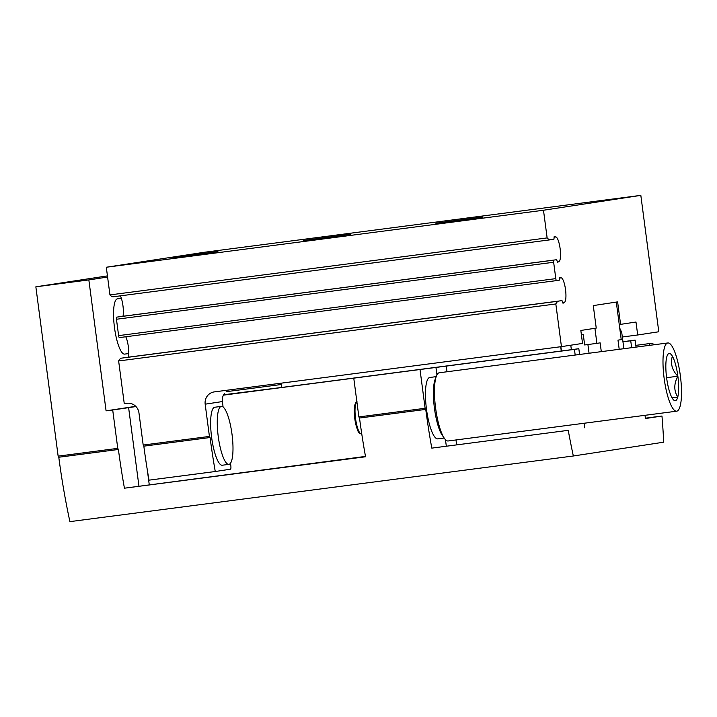 <?xml version="1.0" encoding="UTF-8"?>
<svg xmlns="http://www.w3.org/2000/svg" width="717" height="717" viewBox="0 0 717 717"><rect width="100%" height="100%" fill="white"/><g stroke="black" fill="none" stroke-linecap="round" stroke-linejoin="round"><path stroke-width="1.08" d="M143.185 445.051L143.83 446.162L210.072 437.522L209.427 436.42L143.185 445.051L138.946 412.822A11.006 10.692 81.3 0 0 126.909 403.286L124.256 403.635L118.637 360.965A41.272 9.841 -97.4 0 1 121.576 358.133L562.011 300.629L563.015 303.264L564.539 302.26L562.621 302.502M125.753 336.766A12.377 2.958 -97.4 0 1 128.361 357.174M119.434 316.717L553.865 260.137A2.061 0.493 -97.4 0 0 553.649 262.252L555.8 278.626A2.061 0.493 -97.4 0 0 556.553 280.598L119.372 337.599A2.061 0.493 -97.4 0 1 119.363 337.599A2.061 0.493 -97.4 0 1 118.61 335.628L116.459 319.253A2.061 0.493 -97.4 0 1 116.674 317.138L556.625 259.715L557.629 262.341L559.152 261.338L557.226 261.588M120.375 295.852A12.377 2.958 -97.4 0 1 122.974 316.251M550.584 239.765L113.492 296.748A41.272 9.841 -97.4 0 1 113.447 296.757A41.272 9.841 -97.4 0 1 109.943 294.911L106.304 267.244L203.637 252.366L640.828 195.365L658.789 331.765L637.7 334.982L635.988 322.032L619.255 324.559L621.236 339.643L617.991 340.136L619.201 349.304M616.297 302.081L619.255 324.559M620.581 324.38L617.615 301.875L593.282 305.594L596.239 328.099L580.833 330.456L582.536 343.416L561.447 346.634L555.827 303.963L118.637 360.965M209.427 436.42L205.179 404.182A11.006 10.692 81.3 0 1 214.347 391.885L561.447 346.634M559.152 261.338A12.377 2.958 -97.4 0 0 560.138 248.736A12.377 2.958 -97.4 0 0 555.935 236.933L554.214 236.431L553.927 239.254L550.683 239.747A41.272 9.841 -97.4 0 1 550.629 239.756A41.272 9.841 -97.4 0 1 547.134 237.91L543.486 210.242L640.828 195.365M119.363 337.599L556.553 280.598L559.314 280.177L559.61 277.345L561.321 277.855A12.377 2.958 -97.4 0 1 565.534 289.659A12.377 2.958 -97.4 0 1 564.539 302.26M124.821 357.631L558.767 301.131L121.576 358.133M555.827 303.963A41.272 9.841 -97.4 0 1 558.767 301.131M210.072 437.522A199.478 47.582 82.6 0 0 215.261 471.517L230.453 469.196A3.442 0.825 82.6 0 0 230.82 465.665L230.498 463.236M215.261 471.517L149.019 480.157A199.478 47.582 -97.4 0 1 143.83 446.162M547.134 237.91L109.943 294.911M543.486 210.242L106.304 267.244M350.38 234.325L303.327 240.491L350.38 234.325M482.864 217.054L435.811 223.22L482.864 217.054M217.896 251.604L170.843 257.762L217.896 251.604M637.7 334.982L622.329 336.99M223.095 406.996L222.378 401.556A11.006 10.692 81.3 0 1 224.296 393.678M221.347 406.387L214.724 407.247A29.236 6.973 82.6 0 0 211.614 437.289A29.236 6.973 82.6 0 0 222.288 465.225L228.911 464.365A29.236 6.973 82.6 0 0 232.039 434.475A29.236 6.973 82.6 0 0 221.347 406.387A29.236 6.973 82.6 0 0 218.237 436.429A29.236 6.973 82.6 0 0 228.911 464.365M601.303 351.644L600.147 342.869L596.903 343.362L594.922 328.305M226.178 391.697L281.351 384.5M581.415 334.893L583.288 334.642L584.651 344.958L596.903 343.362M581.415 334.929L583.288 334.642M620.277 328.995L621.791 332.939L623.871 348.704M579.587 354.476L578.825 348.713L281.736 387.449L281.172 383.174M571.368 349.69L570.777 345.209M589.051 353.239L587.904 344.536M561.268 351.007L560.712 346.732M561.438 350.98L560.873 346.705M622.956 341.794L630.736 340.781L631.65 347.682M568.249 430.334L431.795 448.125L568.249 430.334A199.478 47.582 -97.4 0 0 573.34 455.994L663.7 442.192A199.478 47.582 -97.4 0 0 661.97 416.021L645.443 418.54L645.022 415.313M636.042 347.109L635.119 340.118L630.736 340.781M578.825 348.713L574.442 349.385L575.186 355.049M584.767 427.807L584.167 423.245M635.119 340.118L622.948 341.704M661.97 416.021L645.399 418.181M573.34 455.994L69.907 521.635A199.478 47.582 -97.4 0 1 58.785 457.24L118.404 449.469L117.758 448.358L112.703 409.99L106.08 410.85L88.845 279.917L35.85 286.818L107.442 275.884M112.703 409.99L135.97 406.557M223.417 395.148L574.442 349.385M281.736 387.449L223.623 394.762M135.737 406.324L106.08 410.85M117.758 448.358L58.14 456.137L35.85 286.818M358.876 416.927L359.513 418.029L425.755 409.398L425.118 408.287L358.876 416.927L353.822 378.549M425.118 408.287L420.063 369.918M58.785 457.24L58.14 456.137M359.513 418.029A199.478 47.582 -97.4 0 0 365.553 456.765L124.435 488.196L365.482 456.406M118.404 449.469A199.478 47.582 82.6 0 0 124.435 488.196M425.755 409.398A199.478 47.582 82.6 0 0 431.795 448.125M107.595 277.049L88.845 279.917M128.746 353.562L124.641 354.099A27.855 6.641 -97.4 0 1 114.451 327.337A27.855 6.641 -97.4 0 1 117.436 298.846L121.361 298.335M666.631 377.931A23.831 5.682 -97.4 0 1 666.747 357.048A23.831 5.682 -97.4 0 1 667.885 354.35A23.831 5.682 -97.4 0 1 672.367 356.188A23.831 5.682 -97.4 0 1 677.87 376.219A23.831 5.682 -97.4 0 1 677.753 397.101A23.831 5.682 -97.4 0 1 673.855 400.158A23.831 5.682 -97.4 0 1 672.134 397.962A23.831 5.682 -97.4 0 1 666.631 377.931M672.071 397.845L677.753 397.101C673.792 390.729 673.828 383.765 677.87 376.219C672.053 370.124 670.216 363.447 672.367 356.188M664.139 378.316A34.389 8.201 -97.4 0 1 667.805 342.968A34.389 8.201 -97.4 0 1 680.388 376.013A34.389 8.201 -97.4 0 1 676.696 411.182A34.389 8.201 -97.4 0 1 664.139 378.316M676.696 411.182L448.17 440.973A34.389 8.201 -97.4 0 1 435.613 408.107A34.389 8.201 -97.4 0 1 439.279 372.768L667.805 342.968M444.182 438.033L437.791 438.858A30.956 7.385 -97.4 0 1 426.49 409.282A30.956 7.385 -97.4 0 1 429.788 377.474L436.178 376.64M666.604 377.689L677.87 376.219M648.912 345.433A34.389 8.201 -97.4 0 1 651.251 343.353A34.389 8.201 -97.4 0 1 654.056 344.76M561.321 277.855L559.412 278.106M555.8 278.626L118.61 335.628M553.649 262.252L116.459 319.253M553.865 260.137L116.674 317.138M555.935 236.933L554.026 237.184M222.378 401.556L205.179 404.182M446.288 445.911L445.463 439.664M436.931 374.857L435.963 367.489M456.595 444.522L455.994 439.96M447.014 371.756L446.27 366.1M138.928 485.983L128.603 407.561M149.235 484.593L147.308 469.94M443.384 436.725A30.956 7.385 -97.4 0 1 434.439 408.251A30.956 7.385 -97.4 0 1 435.748 378.101M356.905 401.95A16.186 3.863 82.6 0 0 355.596 418.827A16.186 3.863 82.6 0 0 361.296 433.928L361.771 433.955M355.847 403.537A14.833 3.54 82.6 0 0 354.763 418.468A14.833 3.54 82.6 0 0 359.638 432.62M550.629 239.756L113.447 296.757M357.111 401.861C356.143 401.574 353.248 403.841 354.691 418.208C356.618 428.13 358.249 433.113 359.584 433.158L361.296 433.928M651.251 343.353L635.809 345.361"/></g></svg>
